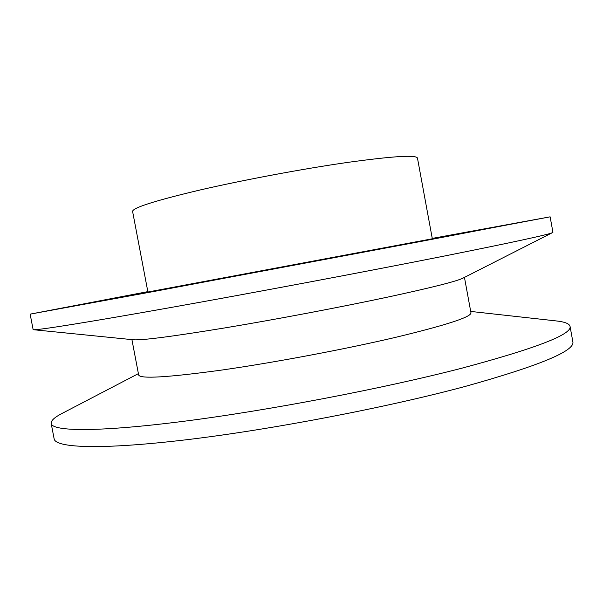 <?xml version="1.0" encoding="UTF-8"?>
<svg xmlns="http://www.w3.org/2000/svg" width="603" height="603" viewBox="0 0 603 603"><rect width="100%" height="100%" fill="white"/><g stroke="black" fill="none" stroke-linecap="round" stroke-linejoin="round"><path stroke-width="0.9" d="M138.404 373.626L62.561 413.168C54.639 417.201 50.848 420.638 51.18 423.464L54.134 438.826C55.34 447.908 100.678 449.951 186.003 439.798C271.056 429.698 386.847 407.522 465.282 386.41C539.368 365.742 575.224 350.856 572.85 341.75L570.046 326.359C569.338 323.6 564.559 321.776 555.717 320.871L470.709 311.434M147.833 291.626L30.15 314.14L33.12 329.57L33.625 329.728C38.155 330.165 85.407 322.733 169.255 307.786C252.883 292.892 364.318 271.93 441.381 256.629C511.691 242.587 548.738 234.582 552.514 232.615L552.936 232.291L550.124 216.831L432.261 238.396M30.15 314.14L157.715 290.774L550.124 216.831M51.18 423.464C52.175 431.462 97.294 432.276 182.521 421.444C267.476 410.658 383.32 388.536 461.921 368.169C536.18 348.285 572.224 334.348 570.046 326.359M432.268 238.434L527.075 221.12L422.665 241.102L169.111 288.573L53.192 309.806L147.841 291.664M133.376 339.768L133.678 339.798C142.489 340.386 173.001 336.406 225.221 327.851C275.986 319.394 340.069 307.266 387.367 297.173C431.039 287.767 456.207 281.435 462.878 278.187L552.514 232.615M464.453 277.388L470.966 312.821C471.358 317.005 445.986 325.236 394.852 337.522C344.019 349.439 273.626 362.659 221.256 370.129C167.747 377.433 140.213 379.061 138.66 375.006L131.921 339.617M432.328 238.78L417.464 158.092C416.296 154.7 393.028 156.139 347.667 162.403C303.362 168.75 243.831 179.875 200.03 189.998C155.227 200.611 132.75 207.749 132.592 211.404L147.908 292.01L432.328 238.78L432.426 239.263M133.678 339.798L33.625 329.728M147.991 292.493L147.908 292.01"/></g></svg>
